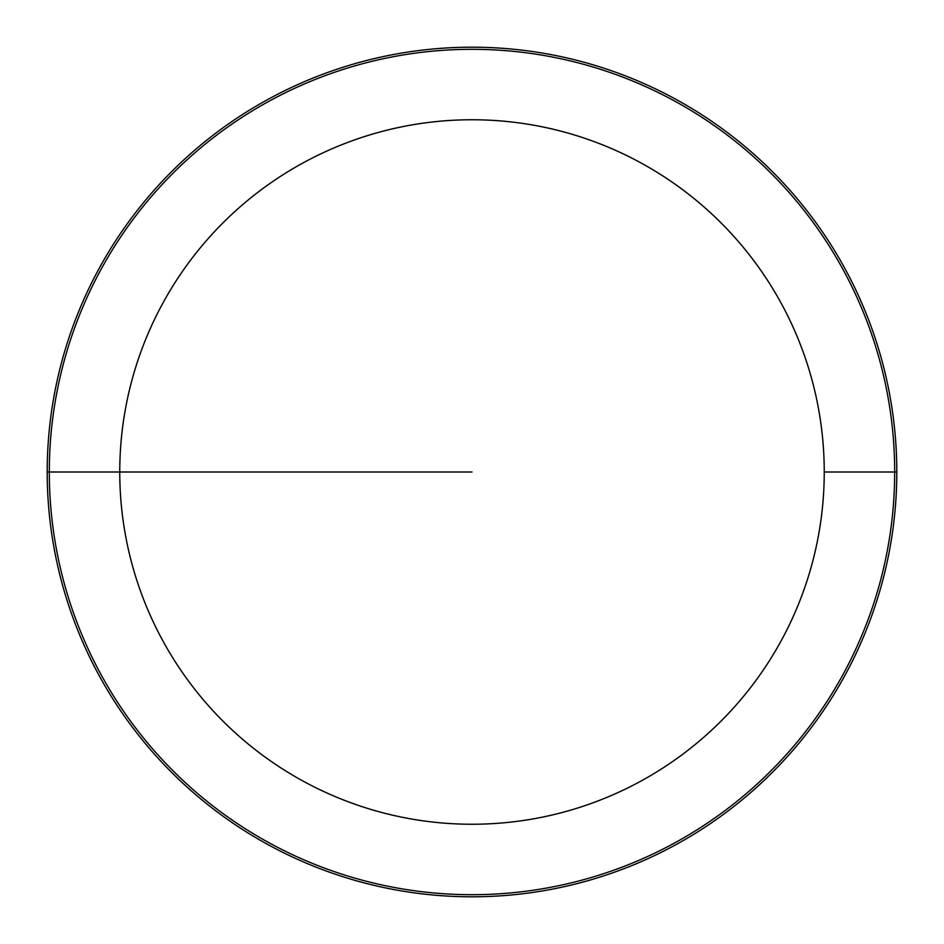 <?xml version="1.0" encoding="UTF-8"?>
<svg xmlns="http://www.w3.org/2000/svg" width="944" height="944" viewBox="0 0 944 944"><rect width="100%" height="100%" fill="white"/><g stroke="black" fill="none" stroke-linecap="round" stroke-linejoin="round"><path stroke-width="1.42" d="M894.688 472A422.688 422.688 0 0 0 472 49.312A422.688 422.688 0 0 0 49.312 472A422.688 422.688 0 0 0 472 894.688A422.688 422.688 0 0 0 894.688 472L896.8 472A424.8 424.8 0 0 0 472 47.2A424.8 424.8 0 0 0 47.2 472A424.8 424.8 0 0 0 472 896.8A424.8 424.8 0 0 0 896.8 472L824.242 472A352.242 352.242 0 0 0 472 119.758A352.242 352.242 0 0 0 119.758 472A352.242 352.242 0 0 0 472 824.242A352.242 352.242 0 0 0 824.242 472L894.688 472M47.2 472L472 472"/></g></svg>
